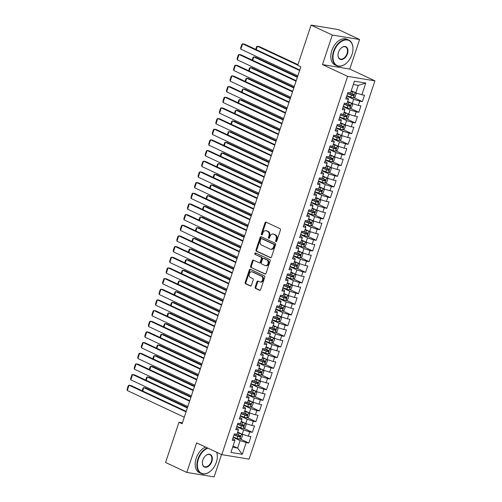 <?xml version="1.0" encoding="UTF-8"?>
<svg xmlns="http://www.w3.org/2000/svg" width="502" height="502" viewBox="0 0 502 502"><rect width="100%" height="100%" fill="white"/><g stroke="black" fill="none" stroke-linecap="round" stroke-linejoin="round"><path stroke-width="0.75" d="M275.949 241.675A0.778 0.59 -80.7 0 0 276.734 241.198L280.43 230.073A1.117 0.841 -80.7 0 0 280.009 228.661L266.123 222.16A1.117 0.841 -80.7 0 0 265 222.844L261.297 233.97A0.778 0.59 -80.7 0 0 262.377 234.478L262.86 233.041A3.564 2.679 -80.7 0 1 265.903 230.675A3.564 2.679 -80.7 0 1 266.443 230.845L267.597 231.384A3.564 2.679 -80.7 0 1 268.953 235.89L268.476 237.333A0.778 0.59 -80.7 0 0 269.555 237.841L270.032 236.398A3.564 2.679 -80.7 0 1 273.082 234.039A3.564 2.679 -80.7 0 1 273.621 234.202L274.776 234.748A3.564 2.679 -80.7 0 1 276.131 239.253L275.654 240.69A0.778 0.59 -80.7 0 0 275.949 241.675M255.192 287.056A1.117 0.841 -80.7 0 0 255.612 288.462L259.509 290.288A1.117 0.841 -80.7 0 0 260.632 289.604L264.742 277.248A1.117 0.841 -80.7 0 0 264.316 275.836L250.429 269.336A1.117 0.841 -80.7 0 0 249.306 270.02L245.196 282.375A1.117 0.841 -80.7 0 0 245.622 283.787L250.329 285.989A1.117 0.841 -80.7 0 0 251.446 285.305L253.209 280.016A1.117 0.841 -80.7 0 0 252.782 278.604L250.448 277.512A2.981 2.24 -80.7 0 1 249.23 274.042A2.981 2.24 -80.7 0 1 251.866 271.77A2.981 2.24 -80.7 0 1 252.311 271.908L261.454 276.194A2.981 2.24 -80.7 0 1 262.678 279.664A2.981 2.24 -80.7 0 1 260.042 281.936A2.981 2.24 -80.7 0 1 259.59 281.791L258.072 281.082A1.117 0.841 -80.7 0 0 256.949 281.766L255.192 287.056L255.926 287.175A1.117 0.841 -80.7 0 0 256.353 288.581L260.023 290.3M182.107 423.738L300.849 66.791L297.705 65.316L311.083 25.1L332.305 35.04L322.479 64.589L347.629 76.367L221.79 454.649L196.64 442.871L186.807 472.426L165.585 462.486L178.963 422.27L182.107 423.738M270.346 257.721A1.117 0.841 -80.7 0 0 271.463 257.037L275.573 244.681A1.117 0.841 -80.7 0 0 275.152 243.269L261.26 236.768A1.117 0.841 -80.7 0 0 260.143 237.452L256.033 249.808A1.117 0.841 -80.7 0 0 256.453 251.22L270.685 257.777M270.158 260.965L266.047 273.32A1.117 0.841 -80.7 0 1 264.924 274.004L251.038 267.503A1.117 0.841 -80.7 0 1 250.617 266.091L252.374 260.808A1.117 0.841 -80.7 0 1 253.491 260.118L259.126 262.759A1.117 0.841 -80.7 0 0 260.243 262.069L261.41 258.561A1.117 0.841 -80.7 0 0 260.99 257.156L255.123 254.407A0.778 0.59 -80.7 0 1 255.612 252.945L269.731 259.553A1.117 0.841 -80.7 0 1 270.158 260.965M347.629 76.367L374.925 80.841L249.086 459.129L221.79 454.649M353.722 97.57L362.375 101.617L364.502 95.217L361.886 94.79L365.789 83.056L354.425 81.192L350.522 92.926L347.905 92.5L345.778 98.9L348.394 99.327L346.976 103.594L344.353 103.167L342.226 109.568L344.849 109.994L343.424 114.261L340.808 113.835L338.681 120.235L341.297 120.662L339.879 124.929L337.256 124.502L335.129 130.903L337.746 131.329L336.327 135.596L333.711 135.17L331.584 141.57L334.2 141.997L332.782 146.264L330.159 145.837L328.032 152.238L330.649 152.664L329.23 156.931L326.614 156.505L324.48 162.905L327.103 163.338L325.685 167.605L323.062 167.172L320.935 173.573L323.552 174.006L322.133 178.273L319.517 177.84L317.383 184.24L320.006 184.673L318.588 188.94L315.965 188.507L313.838 194.908L316.455 195.341L315.036 199.608L312.42 199.175L310.286 205.575L312.909 206.008L311.485 210.275L308.868 209.842L306.741 216.243L309.357 216.676L307.939 220.943L305.323 220.51L303.189 226.917L305.812 227.343L304.388 231.61L301.771 231.184L299.644 237.584L302.26 238.011L300.842 242.278L298.219 241.851L296.092 248.252L298.715 248.678L297.291 252.945L294.674 252.519L292.547 258.919L295.163 259.346L293.745 263.613L291.122 263.186L288.995 269.587L291.612 270.013L290.194 274.28L287.577 273.854L285.45 280.254L288.066 280.681L286.648 284.948L284.025 284.521L281.898 290.922L284.515 291.348L283.097 295.615L280.48 295.189L278.346 301.589L280.969 302.016L279.551 306.289L276.928 305.856L274.801 312.257L277.418 312.69L276 316.957L273.383 316.524L271.249 322.924L273.872 323.357L272.454 327.624L269.831 327.191L267.704 333.592L270.321 334.025L268.903 338.292L266.286 337.859L264.152 344.259L266.775 344.692L265.351 348.959L262.734 348.526L260.607 354.927L263.224 355.36L261.806 359.627L259.189 359.194L257.055 365.594L259.678 366.027L258.254 370.294L255.637 369.861L253.51 376.268L256.127 376.695L254.709 380.962L252.086 380.535L249.958 386.935L252.581 387.362L251.157 391.629L248.54 391.202L246.413 397.603L249.03 398.03L247.612 402.297L244.989 401.87L242.861 408.27L245.478 408.697L244.06 412.964L241.443 412.537L239.316 418.938L241.933 419.365L240.514 423.632L237.892 423.205L235.764 429.605L238.381 430.032L236.963 434.299L234.346 433.872L232.213 440.273L234.836 440.7L234.641 439.714L232.702 438.804M362.375 101.617L359.758 101.191L358.334 105.458L352.241 103.5L347.71 101.379M350.176 108.237L358.823 112.291L360.957 105.891L358.334 105.458M358.823 112.291L356.207 111.858L354.788 116.125L348.689 114.167L344.165 112.046M346.625 118.905L355.278 122.959L357.405 116.558L354.788 116.125M355.278 122.959L352.661 122.526L351.237 126.793L345.144 124.835L340.613 122.72M343.079 129.572L351.726 133.626L353.86 127.226L351.237 126.793M351.726 133.626L349.11 133.193L347.691 137.46L341.592 135.509L337.068 133.388M339.528 140.24L348.181 144.294L350.308 137.893L347.691 137.46M348.181 144.294L345.558 143.861L344.14 148.128L338.047 146.176L333.516 144.055M335.982 150.907L344.629 154.961L346.763 148.561L344.14 148.128M344.629 154.961L342.013 154.528L340.594 158.795L334.495 156.844L329.965 154.723M332.431 161.575L341.084 165.629L343.211 159.228L340.594 158.795M341.084 165.629L338.461 165.196L337.043 169.463L330.95 167.511L326.419 165.39M328.885 172.249L337.532 176.296L339.666 169.896L337.043 169.463M337.532 176.296L334.916 175.869L333.497 180.136L327.398 178.179L322.868 176.058M325.334 182.916L333.987 186.964L336.114 180.563L333.497 180.136M333.987 186.964L331.364 186.537L329.946 190.804L323.853 188.846L319.322 186.725M321.788 193.584L330.435 197.631L332.562 191.231L329.946 190.804M330.435 197.631L327.819 197.204L326.4 201.471L320.301 199.514L315.771 197.393M318.237 204.251L326.89 208.299L329.017 201.898L326.4 201.471M326.89 208.299L324.267 207.872L322.849 212.139L316.756 210.181L312.225 208.06M314.685 214.919L323.338 218.966L325.465 212.566L322.849 212.139M323.338 218.966L320.722 218.539L319.297 222.806L313.204 220.849L308.674 218.728M311.14 225.586L319.787 229.634L321.92 223.233L319.297 222.806M319.787 229.634L317.17 229.207L315.752 233.474L309.659 231.516L305.128 229.395M307.588 236.254L316.241 240.301L318.368 233.901L315.752 233.474M316.241 240.301L313.624 239.874L312.2 244.141L306.107 242.184L301.577 240.063M304.043 246.921L312.69 250.969L314.823 244.568L312.2 244.141M312.69 250.969L310.073 250.542L308.655 254.809L302.555 252.851L298.031 250.73M300.491 257.589L309.144 261.642L311.271 255.242L308.655 254.809M309.144 261.642L306.527 261.209L305.103 265.476L299.01 263.519L294.479 261.398M296.946 268.256L305.592 272.31L307.726 265.909L305.103 265.476M305.592 272.31L302.976 271.877L301.558 276.144L295.458 274.186L290.934 272.071M293.394 278.924L302.047 282.977L304.174 276.577L301.558 276.144M302.047 282.977L299.424 282.544L298.006 286.811L291.913 284.86L287.382 282.739M289.849 289.591L298.495 293.645L300.629 287.244L298.006 286.811M298.495 293.645L295.879 293.212L294.461 297.479L288.361 295.527L283.831 293.406M286.297 300.259L294.95 304.312L297.077 297.912L294.461 297.479M294.95 304.312L292.327 303.879L290.909 308.146L284.816 306.195L280.285 304.074M282.751 310.926L291.398 314.98L293.532 308.579L290.909 308.146M291.398 314.98L288.782 314.547L287.364 318.82L281.264 316.862L276.734 314.741M279.2 321.6L287.853 325.647L289.98 319.247L287.364 318.82M287.853 325.647L285.23 325.221L283.812 329.488L277.719 327.53L273.188 325.409M275.654 332.268L284.301 336.315L286.429 329.914L283.812 329.488M284.301 336.315L281.685 335.888L280.267 340.155L274.167 338.197L269.637 336.076M272.103 342.935L280.756 346.982L282.883 340.582L280.267 340.155M280.756 346.982L278.133 346.556L276.715 350.823L270.622 348.865L266.091 346.744M268.551 353.603L277.204 357.65L279.332 351.249L276.715 350.823M277.204 357.65L274.588 357.223L273.163 361.49L267.07 359.532L262.54 357.411M265.006 364.27L273.653 368.317L275.786 361.917L273.163 361.49M273.653 368.317L271.036 367.891L269.618 372.158L263.525 370.2L258.994 368.079M261.454 374.938L270.107 378.985L272.235 372.584L269.618 372.158M270.107 378.985L267.491 378.558L266.066 382.825L259.973 380.867L255.443 378.746M257.909 385.605L266.556 389.652L268.689 383.252L266.066 382.825M266.556 389.652L263.939 389.226L262.521 393.493L256.422 391.535L251.897 389.414M254.357 396.273L263.01 400.326L265.138 393.919L262.521 393.493M263.01 400.326L260.394 399.893L258.969 404.16L252.876 402.202L248.346 400.081M250.812 406.94L259.459 410.994L261.592 404.593L258.969 404.16M259.459 410.994L256.842 410.561L255.424 414.828L249.325 412.87L244.8 410.749M247.26 417.608L255.913 421.661L258.041 415.261L255.424 414.828M255.913 421.661L253.29 421.228L251.872 425.495L245.779 423.537L241.249 421.423M243.715 428.275L252.362 432.329L254.495 425.928L251.872 425.495M252.362 432.329L249.745 431.896L248.327 436.163L242.228 434.211L237.697 432.09M240.163 438.943L248.816 442.996L250.944 436.596L248.327 436.163M248.816 442.996L246.193 442.563L242.29 454.297L230.933 452.434L234.836 440.7M236.254 428.137L238.193 429.047L238.381 430.032M233.085 445.958L237.615 448.079L240.1 440.612L233.179 437.367M246.193 442.563L240.1 440.612M242.29 454.297L237.615 448.079L232.652 447.263M239.799 417.469L241.738 418.379L241.933 419.365M242.228 434.211L243.652 429.944L236.731 426.7M249.745 431.896L243.652 429.944M243.351 406.802L245.29 407.712L245.478 408.697M245.779 423.537L247.197 419.27L240.276 416.032M253.29 421.228L247.197 419.27M246.896 396.134L248.835 397.044L249.03 398.03M249.325 412.87L250.749 408.603L243.828 405.365M256.842 410.561L250.749 408.603M250.448 385.467L252.387 386.377L252.581 387.362M252.876 402.202L254.294 397.935L247.373 394.697M260.394 399.893L254.294 397.935M253.993 374.799L255.932 375.703L256.127 376.695M256.422 391.535L257.846 387.268L250.925 384.03M263.939 389.226L257.846 387.268M257.545 364.132L259.484 365.036L259.678 366.027M259.973 380.867L261.391 376.6L254.476 373.362M267.491 378.558L261.391 376.6M261.09 353.464L263.029 354.368L263.224 355.36M263.525 370.2L264.943 365.933L258.022 362.695M271.036 367.891L264.943 365.933M264.642 342.797L266.581 343.701L266.775 344.692M267.07 359.532L268.488 355.265L261.573 352.027M274.588 357.223L268.488 355.265M268.193 332.129L270.126 333.033L270.321 334.025M270.622 348.865L272.04 344.598L265.119 341.36M278.133 346.556L272.04 344.598M271.739 321.462L273.678 322.366L273.872 323.357M274.167 338.197L275.585 333.93L268.67 330.692M281.685 335.888L275.585 333.93M275.291 310.788L277.223 311.698L277.418 312.69M277.719 327.53L279.137 323.263L272.216 320.025M285.23 325.221L279.137 323.263M278.836 300.121L280.775 301.031L280.969 302.016M281.264 316.862L282.682 312.595L275.767 309.351M288.782 314.547L282.682 312.595M282.388 289.453L284.327 290.363L284.515 291.348M284.816 306.195L286.234 301.928L279.313 298.684M292.327 303.879L286.234 301.928M285.933 278.786L287.872 279.696L288.066 280.681M288.361 295.527L289.786 291.26L282.864 288.016M295.879 293.212L289.786 291.26M289.485 268.118L291.424 269.028L291.612 270.013M291.913 284.86L293.331 280.593L286.41 277.349M299.424 282.544L293.331 280.593M293.03 257.451L294.969 258.361L295.163 259.346M295.458 274.186L296.883 269.919L289.961 266.681M302.976 271.877L296.883 269.919M296.582 246.783L298.521 247.693L298.715 248.678M299.01 263.519L300.428 259.252L293.513 256.014M306.527 261.209L300.428 259.252M300.127 236.116L302.066 237.026L302.26 238.011M302.555 252.851L303.98 248.584L297.058 245.346M310.073 250.542L303.98 248.584M303.679 225.448L305.618 226.352L305.812 227.343M306.107 242.184L307.525 237.917L300.61 234.679M313.624 239.874L307.525 237.917M307.224 214.781L309.163 215.684L309.357 216.676M309.659 231.516L311.077 227.249L304.156 224.011M317.17 229.207L311.077 227.249M310.776 204.113L312.715 205.017L312.909 206.008M313.204 220.849L314.622 216.582L307.707 213.344M320.722 218.539L314.622 216.582M314.327 193.446L316.26 194.349L316.455 195.341M316.756 210.181L318.174 205.914L311.253 202.676M324.267 207.872L318.174 205.914M317.873 182.778L319.812 183.682L320.006 184.673M320.301 199.514L321.719 195.247L314.804 192.009M327.819 197.204L321.719 195.247M321.424 172.111L323.357 173.014L323.552 174.006M323.853 188.846L325.271 184.579L318.35 181.341M331.364 186.537L325.271 184.579M324.97 161.437L326.909 162.347L327.103 163.338M327.398 178.179L328.816 173.912L321.901 170.674M334.916 175.869L328.816 173.912M328.521 150.769L330.46 151.679L330.649 152.664M330.95 167.511L332.368 163.244L325.447 160M338.461 165.196L332.368 163.244M332.067 140.102L334.006 141.012L334.2 141.997M334.495 156.844L335.92 152.577L328.998 149.332M342.013 154.528L335.92 152.577M335.618 129.434L337.557 130.344L337.746 131.329M338.047 146.176L339.465 141.909L332.544 138.665M345.558 143.861L339.465 141.909M339.164 118.767L341.103 119.677L341.297 120.662M341.592 135.509L343.017 131.242L336.095 127.997M349.11 133.193L343.017 131.242M342.715 108.099L344.654 109.009L344.849 109.994M345.144 124.835L346.562 120.568L339.647 117.33M352.661 122.526L346.562 120.568M346.261 97.432L348.2 98.342L348.394 99.327M348.689 114.167L350.114 109.9L343.192 106.662M356.207 111.858L350.114 109.9M352.241 103.5L353.659 99.233L346.744 95.995M359.758 101.191L353.659 99.233M182.408 422.835L178.963 422.27M186.807 472.426L214.103 476.9L221.545 454.536M322.479 64.589L349.775 69.063L359.601 39.514L332.305 35.04M359.601 39.514L338.379 29.574L311.083 25.1M349.775 69.063L374.925 80.841M361.886 94.79L355.792 92.832L358.271 85.365L353.308 84.549M355.792 92.832L351.262 90.711M365.789 83.056L358.271 85.365M276.464 241.6A0.778 0.59 -80.7 0 1 276.389 240.816L276.866 239.372A3.564 2.679 -80.7 0 0 275.516 234.867L274.776 234.748M273.082 234.039L273.816 234.158A3.564 2.679 -80.7 0 1 274.356 234.327L275.516 234.867M265.903 230.675L266.644 230.801A3.564 2.679 -80.7 0 1 267.183 230.964L268.338 231.51A3.564 2.679 -80.7 0 1 269.693 236.015L269.21 237.452A0.778 0.59 -80.7 0 0 269.285 238.237M266.349 222.267A1.117 0.841 -80.7 0 0 265.74 222.97L262.038 234.095A0.778 0.59 -80.7 0 0 262.113 234.88M261.486 236.875A1.117 0.841 -80.7 0 0 260.877 237.578L256.767 249.933A1.117 0.841 -80.7 0 0 257.193 251.339L270.854 257.739M274.111 245.327A0.778 0.59 -80.7 0 0 273.816 244.342L261.624 238.632A0.778 0.59 -80.7 0 0 260.839 239.115L260.331 240.627A3.564 2.679 -80.7 0 0 261.686 245.139L270.02 249.036A3.564 2.679 -80.7 0 0 270.559 249.205A3.564 2.679 -80.7 0 0 273.603 246.846L274.111 245.327L274.845 245.447A0.778 0.59 -80.7 0 0 274.55 244.461L273.816 244.342M262.119 238.714A0.778 0.59 -80.7 0 1 262.358 238.751L274.55 244.461M270.559 249.205L271.3 249.325A3.564 2.679 -80.7 0 0 274.343 246.965L273.603 246.846M274.845 245.447L274.343 246.965M265.439 274.023L251.038 267.503M253.717 260.224A1.117 0.841 -80.7 0 0 253.108 260.927L251.351 266.217A1.117 0.841 -80.7 0 0 251.778 267.622M259.867 262.879A1.117 0.841 -80.7 0 0 260.984 262.195L262.151 258.687A1.117 0.841 -80.7 0 0 261.73 257.275L255.123 254.407M255.92 253.09A0.778 0.59 -80.7 0 0 255.863 254.533M264.968 265.495A2.981 2.24 -80.7 0 0 265.42 265.633A2.981 2.24 -80.7 0 0 268.055 263.362A2.981 2.24 -80.7 0 0 266.832 259.892L263.613 258.386A1.117 0.841 -80.7 0 0 262.496 259.07L261.329 262.577A1.117 0.841 -80.7 0 0 261.749 263.983L264.968 265.495M265.42 265.633L266.16 265.753A2.981 2.24 -80.7 0 0 268.79 263.481A2.981 2.24 -80.7 0 0 267.572 260.011L266.832 259.892M264.008 258.448A1.117 0.841 -80.7 0 1 264.353 258.505L267.572 260.011M258.292 281.189A1.117 0.841 -80.7 0 0 257.689 281.886L255.926 287.175M260.042 281.936L260.783 282.055A2.981 2.24 -80.7 0 0 263.412 279.783A2.981 2.24 -80.7 0 0 262.195 276.313L261.454 276.194M251.866 271.77L252.6 271.889A2.981 2.24 -80.7 0 1 253.052 272.034L262.195 276.313M250.655 269.442A1.117 0.841 -80.7 0 0 250.046 270.139L245.936 282.494A1.117 0.841 -80.7 0 0 246.356 283.906L250.837 286.002M354.858 92.399A3.006 0.414 -161.6 0 1 352.523 91.734L351.086 91.226M353.822 91.91L351.155 91.038M297.918 64.664L259.208 46.535L257.363 46.234L297.761 65.147M355.14 92.531L356.182 93.742L355.115 96.942L353.282 97.771A3.006 0.414 -161.6 0 1 350.747 97.068L346.844 95.694M347.516 93.667L351.419 95.041A3.006 0.414 18.4 0 0 353.308 95.606L353.734 94.326A3.006 0.414 -161.6 0 1 351.846 93.761L348.576 92.606M352.605 93.799C353.295 94.439 353.151 94.865 352.178 95.079L347.579 93.472M255.719 49.391L256.629 46.648L257.363 46.234L256.233 49.635M297.837 75.84L240.834 49.152L242.61 43.818L244.455 44.12L299.776 70.016M299.612 70.506L242.61 43.818L241.876 44.226L240.634 47.96L240.834 49.152M351.312 103.067A3.006 0.414 -161.6 0 1 348.972 102.402L347.541 101.893M350.277 102.584L347.604 101.705M297.517 76.8L255.662 57.203L253.817 56.902L297.353 77.289M351.588 103.199L352.63 104.41L351.563 107.61L349.737 108.438A3.006 0.414 -161.6 0 1 347.196 107.735L343.293 106.361M343.97 104.334L347.873 105.709A3.006 0.414 18.4 0 0 349.756 106.273L350.183 104.993A3.006 0.414 -161.6 0 1 348.3 104.429L345.025 103.274M349.053 104.466C349.743 105.106 349.605 105.533 348.626 105.746L344.033 104.14M252.167 60.058L253.083 57.316L253.817 56.902L252.688 60.303M347.76 113.734A3.006 0.414 -161.6 0 1 345.42 113.069L343.989 112.567M346.725 113.251L344.058 112.373M293.965 87.467L252.111 67.877L250.266 67.569L293.808 87.957M348.043 113.866L349.085 115.077L348.018 118.277L346.185 119.106A3.006 0.414 -161.6 0 1 343.65 118.403L339.747 117.029M340.419 115.002L344.322 116.376A3.006 0.414 18.4 0 0 346.211 116.941L346.637 115.661A3.006 0.414 -161.6 0 1 344.748 115.096L341.479 113.941M345.508 115.134C346.198 115.78 346.054 116.207 345.081 116.414L340.481 114.807M248.622 70.726L249.532 67.983L250.266 67.569L249.136 70.97M294.291 86.507L237.289 59.82L239.059 54.486L240.904 54.787L296.224 80.684M296.061 81.173L239.059 54.486L238.325 54.894L237.082 58.627L237.289 59.82M290.74 97.175L233.737 70.487L235.513 65.153L237.358 65.455L292.679 91.351M292.515 91.841L235.513 65.153L234.779 65.561L233.537 69.295L233.737 70.487M333.987 51.549A13.849 8.923 115.1 0 0 335.662 64.595A13.849 8.923 115.1 0 0 346.631 62.97A13.849 8.923 115.1 0 0 351.99 54.498A13.849 8.923 115.1 0 0 352.956 49.453A13.849 8.923 115.1 0 0 345.495 39.972A13.849 8.923 115.1 0 0 333.987 51.549M346.556 63.032A14.188 9.143 -64.9 0 1 346.487 63.101A14.188 9.143 -64.9 0 1 336.735 65.762A14.188 9.143 -64.9 0 1 333.529 51.399A14.188 9.143 -64.9 0 1 348.764 40.066A14.188 9.143 -64.9 0 1 352.969 49.259A14.188 9.143 -64.9 0 1 352.962 49.359M338.486 52.283A6.921 4.462 -64.9 0 1 341.165 48.054A6.921 4.462 -64.9 0 1 346.65 47.238A6.921 4.462 -64.9 0 1 347.484 53.764A6.921 4.462 -64.9 0 1 341.73 59.55A6.921 4.462 -64.9 0 1 338.003 54.806A6.921 4.462 -64.9 0 1 338.486 52.283M338.009 54.705A6.582 4.242 115.1 0 0 339.961 58.878A6.582 4.242 115.1 0 0 347.033 53.614A6.582 4.242 115.1 0 0 345.539 46.95A6.582 4.242 115.1 0 0 341.09 48.123M336.735 65.762L335.003 64.953A14.188 9.143 -64.9 0 1 331.797 50.589A14.188 9.143 -64.9 0 1 347.039 39.256L348.764 40.066M207.922 448.161A13.849 8.923 115.1 0 0 198.353 459.28A13.849 8.923 115.1 0 0 200.028 472.326A13.849 8.923 115.1 0 0 210.997 470.694A13.849 8.923 115.1 0 0 216.356 462.229A13.849 8.923 115.1 0 0 217.322 457.184A13.849 8.923 115.1 0 0 216.657 452.246M210.922 470.763A14.188 9.143 -64.9 0 1 210.853 470.832A14.188 9.143 -64.9 0 1 201.101 473.493A14.188 9.143 -64.9 0 1 197.895 459.129A14.188 9.143 -64.9 0 1 207.332 447.878M202.852 460.014A6.921 4.462 -64.9 0 1 205.531 455.785A6.921 4.462 -64.9 0 1 211.016 454.969A6.921 4.462 -64.9 0 1 211.85 461.489A6.921 4.462 -64.9 0 1 206.096 467.28A6.921 4.462 -64.9 0 1 202.369 462.537A6.921 4.462 -64.9 0 1 202.852 460.014M202.375 462.436A6.582 4.242 115.1 0 0 204.327 466.603A6.582 4.242 115.1 0 0 211.398 461.344A6.582 4.242 115.1 0 0 209.911 454.68A6.582 4.242 115.1 0 0 205.456 455.847M201.101 473.493L199.369 472.683A14.188 9.143 -64.9 0 1 196.169 458.32A14.188 9.143 -64.9 0 1 205.6 447.069M216.782 452.302A14.188 9.143 -64.9 0 1 217.335 456.983A14.188 9.143 -64.9 0 1 217.328 457.084M344.209 124.402A3.006 0.414 -161.6 0 1 341.875 123.737L340.444 123.235M343.173 123.919L340.507 123.04M290.42 98.141L248.565 78.544L246.72 78.237L290.256 98.624M344.491 124.534L345.533 125.745L344.466 128.945L342.64 129.773A3.006 0.414 -161.6 0 1 340.099 129.07L336.196 127.696M336.873 125.669L340.776 127.044A3.006 0.414 18.4 0 0 342.659 127.608L343.086 126.328A3.006 0.414 -161.6 0 1 341.197 125.764L337.928 124.609M341.956 125.801C342.646 126.448 342.502 126.874 341.529 127.081L336.936 125.475M245.07 81.393L245.986 78.651L246.72 78.237L245.591 81.638M340.663 135.069A3.006 0.414 -161.6 0 1 338.323 134.404L336.892 133.902M339.628 134.586L336.961 133.708M286.868 108.808L245.014 89.212L243.169 88.904L286.711 109.292M340.946 135.201L341.981 136.412L340.921 139.619L339.088 140.441A3.006 0.414 -161.6 0 1 336.553 139.738L332.65 138.364M333.322 136.337L337.225 137.711A3.006 0.414 18.4 0 0 339.114 138.276L339.54 136.996A3.006 0.414 -161.6 0 1 337.651 136.431L334.382 135.276M338.404 136.469C339.101 137.115 338.957 137.542 337.984 137.749L333.384 136.142M241.525 92.061L242.435 89.318L243.169 88.904L242.039 92.305M287.188 107.842L230.192 81.155L231.962 75.821L233.806 76.122L289.127 102.019M288.964 102.508L231.962 75.821L231.227 76.229L229.985 79.969L230.192 81.155M283.643 118.51L226.64 91.822L228.416 86.488L230.261 86.79L285.575 112.693M285.418 113.176L228.416 86.488L227.682 86.902L226.44 90.636L226.64 91.822M337.112 145.737A3.006 0.414 -161.6 0 1 334.778 145.072L333.347 144.57M336.076 145.254L333.41 144.375M283.323 119.476L241.462 99.879L239.623 99.578L283.159 119.959M337.394 145.869L338.436 147.086L337.369 150.286L335.537 151.108A3.006 0.414 -161.6 0 1 333.002 150.405L329.099 149.031M329.77 147.004L333.679 148.379A3.006 0.414 18.4 0 0 335.562 148.943L335.989 147.663A3.006 0.414 -161.6 0 1 334.1 147.099L330.831 145.944M334.859 147.136C335.549 147.783 335.405 148.209 334.432 148.416L329.839 146.81M237.973 102.728L238.883 99.986L239.623 99.578L238.488 102.973M280.091 129.177L223.089 102.49L224.865 97.156L226.709 97.457L282.03 123.36M281.867 123.843L224.865 97.156L224.13 97.57L222.888 101.304L223.089 102.49M333.566 156.404A3.006 0.414 -161.6 0 1 331.226 155.739L329.795 155.237M332.531 155.921L329.858 155.043M279.771 130.143L237.917 110.547L236.072 110.245L279.608 130.627M333.849 156.536L334.884 157.754L333.824 160.954L331.991 161.776A3.006 0.414 -161.6 0 1 329.456 161.073L325.547 159.699M326.225 157.672L330.128 159.046A3.006 0.414 18.4 0 0 332.017 159.611L332.443 158.331A3.006 0.414 -161.6 0 1 330.554 157.766L327.285 156.618M331.307 157.804C331.998 158.45 331.86 158.877 330.887 159.084L326.287 157.477M234.421 113.402L235.338 110.653L236.072 110.245L234.942 113.64M276.546 139.845L219.543 113.157L221.319 107.823L223.164 108.125L278.478 134.028M278.321 134.511L221.319 107.823L220.585 108.237L219.343 111.971L219.543 113.157M330.015 167.072A3.006 0.414 -161.6 0 1 327.68 166.407L326.25 165.905M328.979 166.589L326.313 165.71M276.225 140.811L234.365 121.214L232.52 120.913L276.062 141.294M330.297 167.204L331.339 168.421L330.272 171.621L328.44 172.443A3.006 0.414 -161.6 0 1 325.905 171.74L322.002 170.366M322.673 168.339L326.576 169.714A3.006 0.414 18.4 0 0 328.465 170.278L328.892 168.998A3.006 0.414 -161.6 0 1 327.003 168.434L323.734 167.285M327.762 168.471C328.452 169.118 328.308 169.544 327.335 169.751L322.742 168.145M230.876 124.069L231.786 121.321L232.52 120.913L231.391 124.308M326.469 177.739A3.006 0.414 -161.6 0 1 324.129 177.074L322.698 176.572M325.434 177.256L322.761 176.378M272.674 151.478L230.82 131.882L228.975 131.58L272.511 151.962M326.752 177.871L327.787 179.088L326.727 182.289L324.894 183.111A3.006 0.414 -161.6 0 1 322.353 182.408L318.45 181.034M319.128 179.007L323.031 180.381A3.006 0.414 18.4 0 0 324.919 180.952L325.346 179.672A3.006 0.414 -161.6 0 1 323.457 179.101L320.188 177.953M324.21 179.139C324.901 179.785 324.763 180.212 323.784 180.419L319.19 178.812M227.324 134.737L228.241 131.988L228.975 131.58L227.845 134.975M322.918 188.407A3.006 0.414 -161.6 0 1 320.583 187.742L319.153 187.24M321.882 187.924L319.216 187.045M269.128 162.146L227.268 142.549L225.423 142.248L268.965 162.629M323.2 188.539L324.242 189.756L323.175 192.956L321.343 193.778A3.006 0.414 -161.6 0 1 318.808 193.075L314.905 191.701M315.576 189.674L319.479 191.049A3.006 0.414 18.4 0 0 321.368 191.62L321.795 190.34A3.006 0.414 -161.6 0 1 319.906 189.769L316.637 188.62M320.665 189.806C321.355 190.453 321.211 190.879 320.238 191.086L315.645 189.48M223.779 145.404L224.689 142.662L225.423 142.248L224.294 145.643M319.372 199.074A3.006 0.414 -161.6 0 1 317.032 198.409L315.601 197.907M318.337 198.591L315.664 197.713M265.577 172.813L223.723 153.217L221.878 152.915L265.414 173.297M319.655 199.206L320.69 200.423L319.63 203.624L317.797 204.446A3.006 0.414 -161.6 0 1 315.256 203.743L311.353 202.369M312.031 200.342L315.934 201.716A3.006 0.414 18.4 0 0 317.822 202.287L318.249 201.007A3.006 0.414 -161.6 0 1 316.36 200.436L313.091 199.288M317.113 200.474C317.804 201.12 317.666 201.547 316.687 201.754L312.093 200.154M220.227 156.072L221.144 153.33L221.878 152.915L220.748 156.31M315.821 209.748A3.006 0.414 -161.6 0 1 313.486 209.083L312.056 208.575M314.785 209.259L312.118 208.38M262.031 183.481L220.171 163.884L218.326 163.583L261.868 183.97M316.103 209.88L317.145 211.091L316.078 214.291L314.246 215.113A3.006 0.414 -161.6 0 1 311.711 214.417L307.808 213.036M308.479 211.009L312.382 212.39A3.006 0.414 18.4 0 0 314.271 212.955L314.698 211.675A3.006 0.414 -161.6 0 1 312.809 211.11L309.539 209.955M313.568 211.141C314.258 211.788 314.114 212.214 313.141 212.421L308.542 210.821M216.682 166.739L217.592 163.997L218.326 163.583L217.197 166.978M312.275 220.416A3.006 0.414 -161.6 0 1 309.935 219.75L308.504 219.242M311.24 219.926L308.567 219.048M258.48 194.148L216.626 174.552L214.781 174.25L258.317 194.638M312.551 220.547L313.593 221.758L312.526 224.959L310.7 225.787A3.006 0.414 -161.6 0 1 308.159 225.084L304.256 223.704M304.934 221.677L308.837 223.057A3.006 0.414 18.4 0 0 310.725 223.622L311.146 222.342A3.006 0.414 -161.6 0 1 309.263 221.777L305.988 220.623M310.016 221.809C310.707 222.455 310.569 222.882 309.59 223.089L304.996 221.489M213.13 177.407L214.047 174.665L214.781 174.25L213.651 177.652M308.724 231.083A3.006 0.414 -161.6 0 1 306.389 230.418L304.952 229.91M307.688 230.594L305.021 229.715M254.928 204.816L213.074 185.219L211.229 184.918L254.771 205.305M309.006 231.215L310.048 232.426L308.981 235.626L307.149 236.455A3.006 0.414 -161.6 0 1 304.614 235.752L300.711 234.378M301.382 232.351L305.285 233.725A3.006 0.414 18.4 0 0 307.174 234.29L307.6 233.01A3.006 0.414 -161.6 0 1 305.712 232.445L302.442 231.29M306.471 232.476C307.161 233.123 307.017 233.549 306.044 233.756L301.445 232.156M209.585 188.074L210.495 185.332L211.229 184.918L210.1 188.319M305.178 241.751A3.006 0.414 -161.6 0 1 302.838 241.085L301.407 240.577M304.143 241.267L301.47 240.389M251.383 215.483L209.529 195.887L207.684 195.585L251.22 215.973M305.454 241.882L306.496 243.093L305.429 246.294L303.603 247.122A3.006 0.414 -161.6 0 1 301.062 246.419L297.159 245.045M297.837 243.018L301.74 244.392A3.006 0.414 18.4 0 0 303.622 244.957L304.049 243.677A3.006 0.414 -161.6 0 1 302.166 243.112L298.891 241.958M302.919 243.15C303.61 243.79 303.472 244.217 302.493 244.43L297.899 242.824M206.033 198.742L206.95 196L207.684 195.585L206.554 198.987M301.627 252.418A3.006 0.414 -161.6 0 1 299.286 251.753L297.855 251.245M300.591 251.935L297.924 251.056M247.831 226.151L205.977 206.554L204.132 206.253L247.674 226.64M301.909 252.55L302.951 253.761L301.884 256.961L300.052 257.79A3.006 0.414 -161.6 0 1 297.517 257.087L293.614 255.713M294.285 253.686L298.188 255.06A3.006 0.414 18.4 0 0 300.077 255.625L300.503 254.345A3.006 0.414 -161.6 0 1 298.615 253.78L295.345 252.625M299.374 253.817C300.064 254.458 299.92 254.884 298.947 255.098L294.348 253.491M202.488 209.409L203.398 206.667L204.132 206.253L203.003 209.654M272.994 150.512L215.992 123.825L217.768 118.491L219.612 118.792L274.933 144.695M274.77 145.178L217.768 118.491L217.033 118.905L215.791 122.639L215.992 123.825M269.448 161.18L212.446 134.492L214.222 129.158L216.067 129.46L271.381 155.363M271.224 155.846L214.222 129.158L213.482 129.572L212.246 133.306L212.446 134.492M265.897 171.847L208.895 145.16L210.671 139.826L212.515 140.127L267.836 166.03M267.673 166.513L210.671 139.826L209.936 140.24L208.694 143.974L208.895 145.16M262.351 182.515L205.349 155.827L207.125 150.493L208.964 150.795L264.284 176.698M264.121 177.181L207.125 150.493L206.385 150.907L205.142 154.641L205.349 155.827M258.8 193.182L201.798 166.495L203.574 161.161L205.418 161.468L260.739 187.365M260.576 187.848L203.574 161.161L202.839 161.575L201.597 165.309L201.798 166.495M255.254 203.85L198.252 177.162L200.022 171.828L201.867 172.136L257.187 198.033M257.024 198.516L200.022 171.828L199.288 172.242L198.045 175.976L198.252 177.162M251.703 214.523L194.701 187.836L196.477 182.502L198.321 182.803L253.642 208.7M253.479 209.19L196.477 182.502L195.742 182.91L194.5 186.644L194.701 187.836M248.157 225.191L191.155 198.503L192.925 193.17L194.77 193.471L250.09 219.368M249.927 219.857L192.925 193.17L192.191 193.577L190.948 197.311L191.155 198.503M244.606 235.858L187.604 209.171L189.379 203.837L191.224 204.138L246.545 230.035M246.382 230.525L189.379 203.837L188.645 204.245L187.403 207.979L187.604 209.171M298.075 263.086A3.006 0.414 -161.6 0 1 295.741 262.42L294.31 261.918M297.04 262.602L294.373 261.724M244.286 236.825L202.431 217.228L200.587 216.92L244.123 237.308M298.357 263.217L299.399 264.428L298.332 267.629L296.506 268.457A3.006 0.414 -161.6 0 1 293.965 267.754L290.062 266.38M290.74 264.353L294.643 265.727A3.006 0.414 18.4 0 0 296.525 266.292L296.952 265.012A3.006 0.414 -161.6 0 1 295.063 264.447L291.794 263.293M295.822 264.485C296.513 265.131 296.368 265.558 295.396 265.765L290.802 264.159M198.936 220.077L199.852 217.335L200.587 216.92L199.451 220.322M241.054 246.526L184.058 219.838L185.828 214.505L187.673 214.806L242.993 240.703M242.83 241.192L185.828 214.505L185.094 214.912L183.851 218.646L184.058 219.838M294.53 273.753A3.006 0.414 -161.6 0 1 292.189 273.088L290.758 272.586M293.494 273.27L290.827 272.391M240.734 247.492L198.88 227.895L197.035 227.588L240.577 247.975M294.812 273.885L295.847 275.096L294.787 278.296L292.955 279.125A3.006 0.414 -161.6 0 1 290.42 278.422L286.517 277.048M287.188 275.021L291.091 276.395A3.006 0.414 18.4 0 0 292.98 276.96L293.406 275.68A3.006 0.414 -161.6 0 1 291.518 275.115L288.248 273.96M292.271 275.152C292.967 275.799 292.823 276.225 291.85 276.433L287.251 274.826M195.391 230.744L196.301 228.002L197.035 227.588L195.905 230.989M237.509 257.193L180.507 230.506L182.282 225.172L184.127 225.473L239.441 251.37M239.285 251.86L182.282 225.172L181.548 225.586L180.306 229.32L180.507 230.506M290.978 284.421A3.006 0.414 -161.6 0 1 288.644 283.755L287.213 283.253M289.943 283.937L287.276 283.059M237.189 258.16L195.328 238.563L193.49 238.255L237.026 258.643M291.26 284.552L292.302 285.77L291.235 288.97L289.403 289.792A3.006 0.414 -161.6 0 1 286.868 289.089L282.965 287.715M283.636 285.688L287.539 287.062A3.006 0.414 18.4 0 0 289.428 287.627L289.855 286.347A3.006 0.414 -161.6 0 1 287.966 285.782L284.697 284.628M288.725 285.82C289.416 286.466 289.271 286.893 288.299 287.1L283.705 285.494M191.839 241.412L192.749 238.67L193.49 238.255L192.354 241.657M233.957 267.861L176.955 241.173L178.731 235.84L180.576 236.141L235.896 262.044M235.733 262.527L178.731 235.84L177.997 236.254L176.754 239.987L176.955 241.173M287.433 295.088A3.006 0.414 -161.6 0 1 285.092 294.423L283.661 293.921M286.397 294.605L283.724 293.726M233.637 268.827L191.783 249.23L189.938 248.929L233.474 269.31M287.715 295.22L288.75 296.437L287.69 299.638L285.858 300.46A3.006 0.414 -161.6 0 1 283.323 299.757L279.413 298.383M280.091 296.356L283.994 297.73A3.006 0.414 18.4 0 0 285.883 298.295L286.309 297.015A3.006 0.414 -161.6 0 1 284.421 296.45L281.151 295.301M285.174 296.487C285.864 297.134 285.726 297.56 284.753 297.768L280.154 296.161M188.288 252.079L189.204 249.337L189.938 248.929L188.808 252.324M230.412 278.528L173.41 251.841L175.185 246.507L177.03 246.808L232.344 272.712M232.188 273.195L175.185 246.507L174.451 246.921L173.209 250.655L173.41 251.841M283.881 305.756A3.006 0.414 -161.6 0 1 281.547 305.09L280.116 304.588M282.846 305.272L280.179 304.394M230.092 279.495L188.231 259.898L186.386 259.597L229.929 279.978M284.163 305.887L285.205 307.105L284.138 310.305L282.306 311.127A3.006 0.414 -161.6 0 1 279.771 310.424L275.868 309.05M276.539 307.023L280.442 308.397A3.006 0.414 18.4 0 0 282.331 308.962L282.758 307.682A3.006 0.414 -161.6 0 1 280.869 307.117L277.6 305.969M281.628 307.155C282.319 307.801 282.174 308.228 281.202 308.435L276.608 306.829M184.742 262.753L185.652 260.005L186.386 259.597L185.257 262.992M226.86 289.196L169.858 262.508L171.634 257.175L173.479 257.476L228.799 283.379M228.636 283.862L171.634 257.175L170.9 257.589L169.657 261.322L169.858 262.508M280.336 316.423A3.006 0.414 -161.6 0 1 277.995 315.758L276.564 315.256M279.3 315.94L276.627 315.061M226.54 290.162L184.686 270.565L182.841 270.264L226.377 290.645M280.618 316.555L281.653 317.772L280.593 320.973L278.761 321.795A3.006 0.414 -161.6 0 1 276.219 321.092L272.316 319.718M272.994 317.691L276.897 319.065A3.006 0.414 18.4 0 0 278.786 319.63L279.212 318.35A3.006 0.414 -161.6 0 1 277.324 317.785L274.054 316.637M278.077 317.822C278.767 318.469 278.629 318.895 277.65 319.103L273.057 317.496M181.191 273.421L182.107 270.672L182.841 270.264L181.711 273.659M223.315 299.863L166.313 273.176L168.088 267.842L169.933 268.143L225.247 294.046M225.091 294.53L168.088 267.842L167.348 268.256L166.112 271.99L166.313 273.176M276.784 327.091A3.006 0.414 -161.6 0 1 274.45 326.425L273.019 325.923M275.749 326.607L273.082 325.729M222.995 300.83L181.134 281.233L179.289 280.932L222.832 301.313M277.066 327.222L278.108 328.44L277.041 331.64L275.209 332.462A3.006 0.414 -161.6 0 1 272.674 331.759L268.771 330.385M269.442 328.358L273.345 329.732A3.006 0.414 18.4 0 0 275.234 330.303L275.661 329.023A3.006 0.414 -161.6 0 1 273.772 328.452L270.503 327.304M274.531 328.49C275.221 329.136 275.077 329.563 274.105 329.77L269.511 328.164M177.645 284.088L178.555 281.34L179.289 280.932L178.16 284.327M219.763 310.531L162.761 283.843L164.537 278.51L166.382 278.811L221.702 304.714M221.539 305.197L164.537 278.51L163.803 278.924L162.56 282.657L162.761 283.843M273.239 337.758A3.006 0.414 -161.6 0 1 270.898 337.093L269.467 336.591M272.203 337.275L269.53 336.396M219.443 311.497L177.589 291.9L175.744 291.599L219.28 311.98M273.521 337.89L274.556 339.107L273.496 342.308L271.664 343.13A3.006 0.414 -161.6 0 1 269.122 342.427L265.219 341.053M265.897 339.026L269.8 340.4A3.006 0.414 18.4 0 0 271.689 340.971L272.109 339.691A3.006 0.414 -161.6 0 1 270.227 339.12L266.957 337.971M270.98 339.157C271.67 339.804 271.532 340.231 270.553 340.438L265.96 338.831M174.094 294.756L175.01 292.013L175.744 291.599L174.614 294.994M216.218 321.198L159.216 294.511L160.991 289.177L162.83 289.478L218.15 315.381M217.987 315.865L160.991 289.177L160.251 289.591L159.008 293.325L159.216 294.511M269.687 348.426A3.006 0.414 -161.6 0 1 267.353 347.76L265.922 347.258M268.652 347.942L265.985 347.064M215.898 322.165L174.037 302.568L172.192 302.267L215.734 322.648M269.969 348.557L271.011 349.775L269.944 352.975L268.112 353.797A3.006 0.414 -161.6 0 1 265.577 353.094L261.674 351.72M262.345 349.693L266.248 351.067A3.006 0.414 18.4 0 0 268.137 351.638L268.564 350.358A3.006 0.414 -161.6 0 1 266.675 349.787L263.406 348.639M267.434 349.825C268.124 350.471 267.98 350.898 267.008 351.105L262.408 349.505M170.548 305.423L171.458 302.681L172.192 302.267L171.063 305.662M212.666 331.866L155.664 305.178L157.44 299.845L159.285 300.152L214.605 326.049M214.442 326.532L157.44 299.845L156.706 300.259L155.463 303.992L155.664 305.178M266.142 359.099A3.006 0.414 -161.6 0 1 263.801 358.434L262.37 357.926M265.106 358.61L262.433 357.731M212.346 332.832L170.492 313.235L168.647 312.934L212.183 333.322M266.418 359.231L267.459 360.442L266.393 363.643L264.567 364.465A3.006 0.414 -161.6 0 1 262.025 363.768L258.122 362.388M258.8 360.361L262.703 361.741A3.006 0.414 18.4 0 0 264.592 362.306L265.012 361.026A3.006 0.414 -161.6 0 1 263.13 360.461L259.854 359.306M263.883 360.492C264.573 361.139 264.435 361.565 263.456 361.773L258.863 360.172M166.997 316.091L167.913 313.348L168.647 312.934L167.517 316.335M209.121 342.533L152.119 315.846L153.888 310.512L155.733 310.82L211.053 336.716M210.89 337.2L153.888 310.512L153.154 310.926L151.911 314.66L152.119 315.846M262.59 369.767A3.006 0.414 -161.6 0 1 260.256 369.102L258.819 368.593M261.555 369.277L258.888 368.399M208.794 343.5L166.94 323.903L165.095 323.602L208.637 343.989M262.872 369.899L263.914 371.11L262.847 374.31L261.015 375.138A3.006 0.414 -161.6 0 1 258.48 374.436L254.577 373.061M255.248 371.028L259.151 372.409A3.006 0.414 18.4 0 0 261.04 372.973L261.467 371.693A3.006 0.414 -161.6 0 1 259.578 371.129L256.309 369.974M260.337 371.16C261.027 371.806 260.883 372.233 259.91 372.44L255.311 370.84M163.451 326.758L164.361 324.016L165.095 323.602L163.966 327.003M205.569 353.207L148.567 326.513L150.343 321.18L152.188 321.487L207.508 347.384M207.345 347.867L150.343 321.18L149.609 321.594L148.366 325.327L148.567 326.513M259.045 380.434A3.006 0.414 -161.6 0 1 256.704 379.769L255.273 379.261M258.009 379.945L255.336 379.073M205.249 354.167L163.395 334.57L161.55 334.269L205.086 354.657M259.321 380.566L260.362 381.777L259.296 384.978L257.47 385.806A3.006 0.414 -161.6 0 1 254.928 385.103L251.025 383.729M251.703 381.702L255.606 383.076A3.006 0.414 18.4 0 0 257.488 383.641L257.915 382.361A3.006 0.414 -161.6 0 1 256.033 381.796L252.757 380.642M256.786 381.827C257.476 382.474 257.338 382.901 256.359 383.114L251.766 381.507M159.9 337.426L160.816 334.683L161.55 334.269L160.42 337.67M202.024 363.875L145.022 337.187L146.791 331.853L148.636 332.155L203.956 358.051M203.793 358.541L146.791 331.853L146.057 332.261L144.814 335.995L145.022 337.187M255.493 391.102A3.006 0.414 -161.6 0 1 253.152 390.437L251.722 389.928M254.458 390.619L251.791 389.74M201.697 364.835L159.843 345.238L157.998 344.937L201.54 365.324M255.775 391.234L256.817 392.445L255.75 395.645L253.918 396.473A3.006 0.414 -161.6 0 1 251.383 395.771L247.48 394.396M248.151 392.369L252.054 393.744A3.006 0.414 18.4 0 0 253.943 394.308L254.37 393.028A3.006 0.414 -161.6 0 1 252.481 392.464L249.212 391.309M253.24 392.501C253.93 393.141 253.786 393.568 252.813 393.781L248.214 392.175M156.354 348.093L157.264 345.351L157.998 344.937L156.869 348.338M198.472 374.542L141.47 347.855L143.246 342.521L145.091 342.822L200.411 368.719M200.248 369.208L143.246 342.521L142.512 342.929L141.269 346.662L141.47 347.855M251.941 401.769A3.006 0.414 -161.6 0 1 249.607 401.104L248.176 400.596M250.906 401.286L248.239 400.408M198.152 375.502L156.298 355.905L154.453 355.604L197.989 375.992M252.224 401.901L253.265 403.112L252.199 406.313L250.372 407.141A3.006 0.414 -161.6 0 1 247.831 406.438L243.928 405.064M244.606 403.037L248.509 404.411A3.006 0.414 18.4 0 0 250.391 404.976L250.818 403.696A3.006 0.414 -161.6 0 1 248.929 403.131L245.66 401.976M249.689 403.169C250.379 403.815 250.234 404.242 249.262 404.449L244.669 402.842M152.803 358.761L153.719 356.018L154.453 355.604L153.317 359.005M194.92 385.21L137.924 358.522L139.694 353.188L141.539 353.49L196.859 379.386M196.696 379.876L139.694 353.188L138.96 353.596L137.717 357.33L137.924 358.522M248.396 412.437A3.006 0.414 -161.6 0 1 246.055 411.772L244.625 411.27M247.36 411.954L244.694 411.075M194.6 386.176L152.746 366.579L150.901 366.272L194.443 386.659M248.678 412.569L249.714 413.78L248.653 416.98L246.821 417.808A3.006 0.414 -161.6 0 1 244.286 417.106L240.383 415.731M241.054 413.704L244.957 415.079A3.006 0.414 18.4 0 0 246.846 415.643L247.273 414.363A3.006 0.414 -161.6 0 1 245.384 413.799L242.115 412.644M246.137 413.836C246.833 414.483 246.689 414.909 245.716 415.116L241.117 413.51M149.257 369.428L150.167 366.686L150.901 366.272L149.772 369.673M191.375 395.877L134.373 369.19L136.149 363.856L137.994 364.157L193.308 390.054M193.151 390.543L136.149 363.856L135.415 364.264L134.172 367.997L134.373 369.19M244.844 423.104A3.006 0.414 -161.6 0 1 242.51 422.439L241.079 421.937M243.809 422.621L241.142 421.743M191.055 396.844L149.194 377.247L147.356 376.939L190.892 397.327M245.127 423.236L246.168 424.447L245.101 427.648L243.269 428.476A3.006 0.414 -161.6 0 1 240.734 427.773L236.831 426.399M237.502 424.372L241.406 425.746A3.006 0.414 18.4 0 0 243.294 426.311L243.721 425.031A3.006 0.414 -161.6 0 1 241.832 424.466L238.563 423.311M242.591 424.504C243.282 425.15 243.137 425.577 242.165 425.784L237.571 424.177M145.705 380.096L146.615 377.353L147.356 376.939L146.22 380.34M187.823 406.545L130.821 379.857L132.597 374.523L134.442 374.825L189.762 400.721M189.599 401.211L132.597 374.523L131.863 374.938L130.62 378.671L130.821 379.857M241.299 433.772A3.006 0.414 -161.6 0 1 238.958 433.107L237.528 432.605M240.263 433.289L237.59 432.41M187.503 407.511L145.649 387.914L143.804 387.613L187.34 407.994M241.581 433.904L242.617 435.121L241.556 438.321L239.724 439.143A3.006 0.414 -161.6 0 1 237.189 438.441L233.279 437.066M233.957 435.039L237.86 436.414A3.006 0.414 18.4 0 0 239.749 436.978L240.176 435.698A3.006 0.414 -161.6 0 1 238.287 435.134L235.018 433.979M239.04 435.171C239.73 435.818 239.592 436.244 238.619 436.451L234.02 434.845M142.154 390.763L143.07 388.021L143.804 387.613L142.675 391.008M184.278 417.212L127.276 390.525L129.052 385.191L130.896 385.492L186.211 411.395M186.054 411.878L129.052 385.191L128.317 385.605L127.075 389.339L127.276 390.525M276.866 239.372L276.131 239.253M274.356 234.327L273.621 234.202M269.21 237.452L268.476 237.333M269.693 236.015L268.953 235.89M268.338 231.51L267.597 231.384M267.183 230.964L266.443 230.845M262.038 234.095L261.297 233.97M265.74 222.97L265 222.844M276.389 240.816L275.654 240.69M257.193 251.339L256.453 251.22M256.767 249.933L256.033 249.808M260.877 237.578L260.143 237.452M262.358 238.751L261.624 238.632M265.269 274.061L264.924 274.004M251.351 266.217L250.617 266.091M253.108 260.927L252.374 260.808M260.984 262.195L260.243 262.069M262.151 258.687L261.41 258.561M261.73 257.275L260.99 257.156M264.353 258.505L263.613 258.386M257.689 281.886L256.949 281.766M253.052 272.034L252.311 271.908M250.674 286.046L250.329 285.989M246.356 283.906L245.622 283.787M245.936 282.494L245.196 282.375M250.046 270.139L249.306 270.02M259.854 290.344L259.509 290.288M256.353 288.581L255.612 288.462M353.333 97.746L355.077 92.5M351.846 93.761L352.523 91.734M350.747 97.068L351.419 95.041M352.178 95.079L353.308 95.606M349.781 108.413L351.526 103.167M348.3 104.429L348.972 102.402M347.196 107.735L347.873 105.709M348.626 105.746L349.756 106.273M346.229 119.087L347.98 113.835M344.748 115.096L345.42 113.069M343.65 118.403L344.322 116.376M345.081 116.414L346.211 116.941M342.684 129.754L344.428 124.502M341.197 125.764L341.875 123.737M340.099 129.07L340.776 127.044M341.529 127.081L342.659 127.608M339.132 140.422L340.883 135.17M337.651 136.431L338.323 134.404M336.553 139.738L337.225 137.711M337.984 137.749L339.114 138.276M335.587 151.089L337.331 145.837M334.1 147.099L334.778 145.072M333.002 150.405L333.679 148.379M334.432 148.416L335.562 148.943M332.035 161.757L333.786 156.505M330.554 157.766L331.226 155.739M329.456 161.073L330.128 159.046M330.887 159.084L332.017 159.611M328.49 172.424L330.234 167.172M327.003 168.434L327.68 166.407M325.905 171.74L326.576 169.714M327.335 169.751L328.465 170.278M324.938 183.092L326.683 177.846M323.457 179.101L324.129 177.074M322.353 182.408L323.031 180.381M323.784 180.419L324.919 180.952M321.393 193.759L323.137 188.514M319.906 189.769L320.583 187.742M318.808 193.075L319.479 191.049M320.238 191.086L321.368 191.62M317.841 204.427L319.586 199.181M316.36 200.436L317.032 198.409M315.256 203.743L315.934 201.716M316.687 201.754L317.822 202.287M314.296 215.094L316.04 209.849M312.809 211.11L313.486 209.083M311.711 214.417L312.382 212.39M313.141 212.421L314.271 212.955M310.744 225.762L312.489 220.516M309.263 221.777L309.935 219.75M308.159 225.084L308.837 223.057M309.59 223.089L310.725 223.622M307.199 236.429L308.943 231.184M305.712 232.445L306.389 230.418M304.614 235.752L305.285 233.725M306.044 233.756L307.174 234.29M303.647 247.097L305.392 241.851M302.166 243.112L302.838 241.085M301.062 246.419L301.74 244.392M302.493 244.43L303.622 244.957M300.096 257.764L301.846 252.519M298.615 253.78L299.286 251.753M297.517 257.087L298.188 255.06M298.947 255.098L300.077 255.625M296.55 268.438L298.295 263.186M295.063 264.447L295.741 262.42M293.965 267.754L294.643 265.727M295.396 265.765L296.525 266.292M292.999 279.106L294.749 273.854M291.518 275.115L292.189 273.088M290.42 278.422L291.091 276.395M291.85 276.433L292.98 276.96M289.453 289.773L291.198 284.521M287.966 285.782L288.644 283.755M286.868 289.089L287.539 287.062M288.299 287.1L289.428 287.627M285.902 300.441L287.652 295.189M284.421 296.45L285.092 294.423M283.323 299.757L283.994 297.73M284.753 297.768L285.883 298.295M282.356 311.108L284.101 305.856M280.869 307.117L281.547 305.09M279.771 310.424L280.442 308.397M281.202 308.435L282.331 308.962M278.805 321.776L280.549 316.524M277.324 317.785L277.995 315.758M276.219 321.092L276.897 319.065M277.65 319.103L278.786 319.63M275.259 332.443L277.004 327.197M273.772 328.452L274.45 326.425M272.674 331.759L273.345 329.732M274.105 329.77L275.234 330.303M271.707 343.111L273.452 337.865M270.227 339.12L270.898 337.093M269.122 342.427L269.8 340.4M270.553 340.438L271.689 340.971M268.162 353.778L269.907 348.532M266.675 349.787L267.353 347.76M265.577 353.094L266.248 351.067M267.008 351.105L268.137 351.638M264.61 364.446L266.355 359.2M263.13 360.461L263.801 358.434M262.025 363.768L262.703 361.741M263.456 361.773L264.592 362.306M261.065 375.113L262.81 369.867M259.578 371.129L260.256 369.102M258.48 374.436L259.151 372.409M259.91 372.44L261.04 372.973M257.513 385.781L259.258 380.535M256.033 381.796L256.704 379.769M254.928 385.103L255.606 383.076M256.359 383.114L257.488 383.641M253.962 396.448L255.713 391.202M252.481 392.464L253.152 390.437M251.383 395.771L252.054 393.744M252.813 393.781L253.943 394.308M250.416 407.116L252.161 401.87M248.929 403.131L249.607 401.104M247.831 406.438L248.509 404.411M249.262 404.449L250.391 404.976M246.865 417.789L248.615 412.537M245.384 413.799L246.055 411.772M244.286 417.106L244.957 415.079M245.716 415.116L246.846 415.643M243.319 428.457L245.064 423.205M241.832 424.466L242.51 422.439M240.734 427.773L241.406 425.746M242.165 425.784L243.294 426.311M239.768 439.124L241.518 433.872M238.287 435.134L238.958 433.107M237.189 438.441L237.86 436.414M238.619 436.451L239.749 436.978M262.245 238.714L261.504 238.594M260.03 262.929L259.296 262.81M264.184 258.455L263.443 258.329"/></g></svg>
